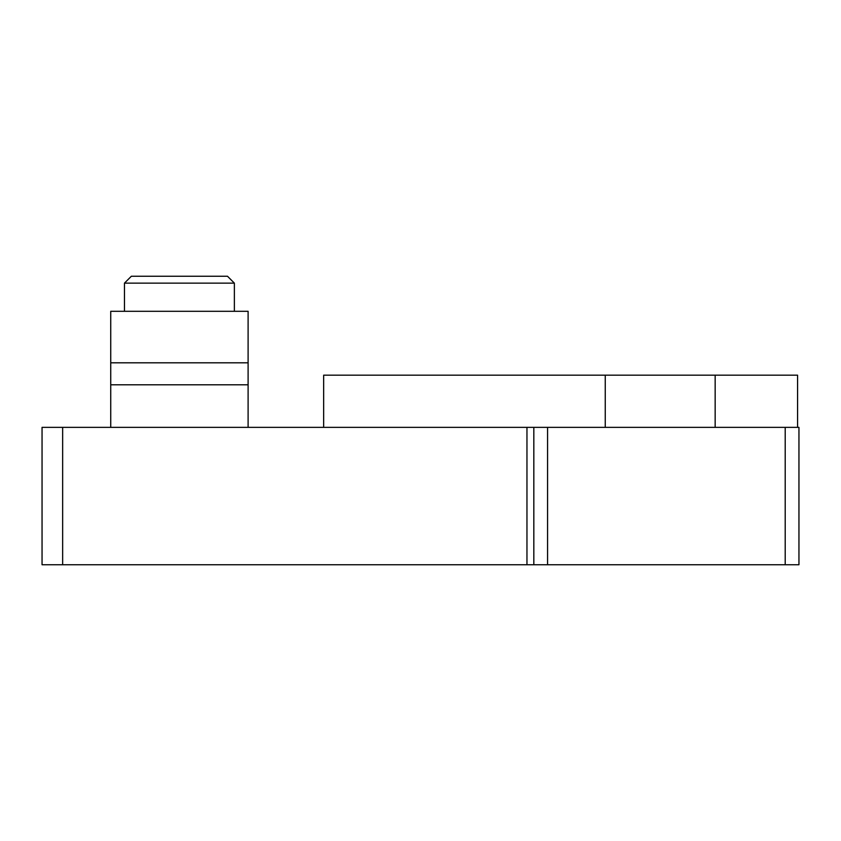<?xml version="1.0" encoding="UTF-8"?>
<svg xmlns="http://www.w3.org/2000/svg" width="841" height="841" viewBox="0 0 841 841"><rect width="100%" height="100%" fill="white"/><g stroke="black" fill="none" stroke-linecap="round" stroke-linejoin="round"><path stroke-width="1.26" d="M42.05 427.365L62.655 427.365L62.655 564.742L42.05 564.742L42.05 427.365M526.96 427.365L533.825 427.365L533.825 564.742L526.96 564.742L526.96 427.365L62.655 427.365M605.257 427.365L605.257 375.17L323.659 375.17L323.659 427.365M715.155 427.365L715.155 375.17L797.573 375.17L797.573 427.365M526.96 564.742L62.655 564.742M715.155 375.17L605.257 375.17M785.21 564.742L785.21 427.365L798.95 427.365L798.95 564.742L533.825 564.742M785.21 427.365L547.565 427.365L547.565 564.742M533.825 427.365L547.565 427.365M124.468 283.133L131.343 276.258L227.501 276.258L234.366 283.133L124.468 283.133L124.468 311.296M248.106 311.296L110.739 311.296L110.739 362.807L248.106 362.807L248.106 311.296M248.106 362.807L248.106 384.789L110.739 384.789L110.739 362.807M110.739 427.365L110.739 384.789M248.106 427.365L248.106 384.789M234.366 283.133L234.366 311.296"/></g></svg>
